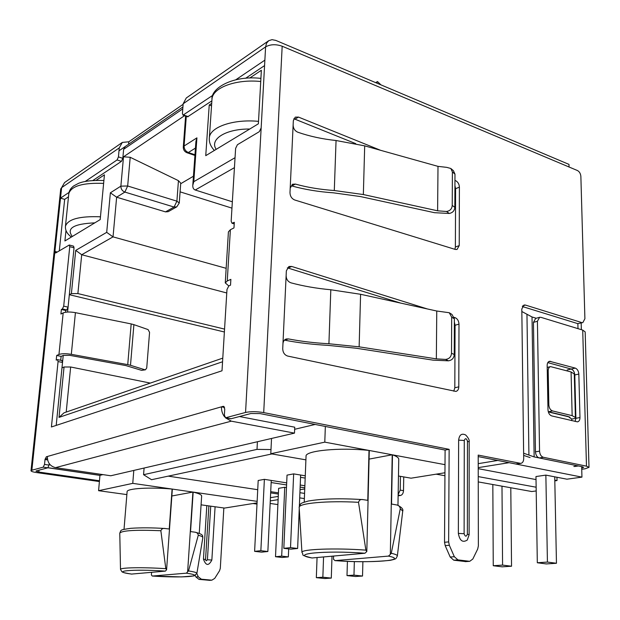 <?xml version="1.0" encoding="UTF-8"?>
<svg xmlns="http://www.w3.org/2000/svg" width="620" height="620" viewBox="0 0 620 620"><rect width="100%" height="100%" fill="white"/><g stroke="black" fill="none" stroke-linecap="round" stroke-linejoin="round"><path stroke-width="0.93" d="M454.956 180.405L455.576 180.653C457.909 181.885 459.188 184.032 459.397 187.1L459.226 245.597L457.049 249.457L455.297 249.442L294.748 199.996C291.726 198.702 290.137 196.261 289.982 192.665L290.199 188.147L292.469 184.256L295.383 184.086C307.396 187.411 320.362 189.557 334.296 190.518L336.055 140.515C322.315 139.074 309.543 136.299 297.732 132.192C294.771 130.805 293.245 128.41 293.128 125.023L293.338 120.652L295.244 117.141L298.491 117.087L294.942 119.164L293.733 118.854M295.383 184.086L291.772 185.938C304.637 189.503 318.533 191.805 333.452 192.828L360.453 196.563L434.488 212.691L449.275 213.466L446.478 211.482C450.019 210.916 451.941 208.894 452.228 205.429L452.391 171.934L450.825 168.485L446.757 167.361L437.999 166.369L364.692 145.855L336.055 140.515M454.189 317.363L455.026 317.626C457.444 318.688 458.761 320.85 458.986 324.113L458.8 386.834C458.684 389.383 457.723 390.91 455.917 391.414L287.696 356.066C284.541 355.004 282.883 352.555 282.728 348.704L282.953 343.813C283.162 341.287 284.262 339.683 286.254 338.985L288.385 338.908C300.917 341.341 314.425 342.961 328.918 343.751L359.135 346.836L360.592 294.283L330.809 289.765C316.533 288.447 303.234 286.13 290.92 282.821C287.835 281.62 286.238 279.202 286.13 275.575L286.347 270.855L288.819 266.608M571.074 371.954L572.152 415.656L575.383 417.477L574.283 374.023L571.074 371.954L550.568 366.622C549.033 367.063 548.243 368.458 548.189 370.806L548.832 404.86C549.119 408.068 550.359 410.099 552.56 410.944L548.491 411.75L568.067 416.439L571.818 419.066L571.679 420.647M582.839 322.594L577.685 323.609L582.839 322.594L584.9 318.734L580.87 176.421C580.599 173.608 579.468 171.655 577.491 170.554L282.178 46.221L263.709 412.594L449.136 449.337L448.647 541.896L449.329 545.259L454.328 556.698L457.924 559.883L469.728 561.317L472.812 559.038L477.687 549.057L478.361 545.941L478.206 455.096L520.754 463.396C522.621 462.985 523.598 461.412 523.698 458.668L523.629 453.22L534.146 456.909L578.142 465.907M263.709 412.594C256.726 411.424 250.681 411.378 245.559 412.455L225.556 417.787L230.873 418.802L250.937 413.509L259.981 413.579L445.098 450.066L444.525 542.283L445.199 545.631L450.182 557.024L453.77 560.193L465.845 561.604M223.843 507.982L220.302 568.362L219.55 570.741L214.714 578.398L211.846 580.173L201.361 579.196L198.299 576.817L196.842 573.624M209.707 580.328L198.989 579.375L195.935 577.003L195.238 575.484M207.413 559.783L211.854 560.015C208.661 566.168 205.863 565.866 203.453 559.116L205.538 559.566L208.878 505.912L205.53 559.581L206.297 560.79L207.413 559.783L210.73 506.168M458.637 440.13L458.358 533.402C459.683 540.749 462.66 542.957 467.294 540.028L469.131 534.735L467.371 534.184C466.286 536.951 465.202 536.796 464.117 533.719L464.271 440.495L458.637 440.13C459.327 434.798 461.652 433.078 465.636 434.969C468.441 437.883 469.619 440.216 469.177 441.975L467.449 441.146L467.371 534.184M211.877 100.851L187.612 116.808L182.993 115.15L182.427 113.507L183.163 103.773L186.287 97.976L268.755 40.672L266.538 43.199L265.6 46.88C270.351 44.26 275.877 44.043 282.178 46.221M212.885 95.255L182.993 115.15M182.784 108.857L123.636 149.311L122.822 158.317L121.442 161.363L117.064 159.96L85.281 181.428M183.125 104.315L128.79 141.786L122.318 142.422L119.265 147.878L118.443 156.907L117.064 159.96M130.494 365.296L144.863 369.76L145.421 369.807L146.723 368.032L149.567 332.367L148.087 329.584L133.897 324.647L130.494 365.296L127.736 364.637L131.177 323.927L75.423 312.658C70.083 311.728 65.999 311.806 63.178 312.899L60.915 314.022L61.38 309.473L65.751 310.481L66.797 309.961L68.084 307.156L74.044 247.814L73.571 246.156L69.277 245.008L55.668 252.983L54.901 251.418L31.86 470.224L31 470.75C31.116 471.417 33.054 472.029 36.805 472.595L99.401 481.554M183.163 103.773L265.6 46.88L261.16 127.898L259.276 131.696L237.413 144.716L235.615 148.389L231.159 221.169L231.996 223.239L234.221 223.913M69.277 245.008L69.75 246.675L63.705 306.133L62.426 308.946L61.38 309.473M144.863 369.76L141.593 370.349L125.837 365.575L69.556 355.314L63.395 355.392L61.109 356.376L56.676 355.462L56.203 360.119L57.505 359.631L61.953 360.538L62.519 362.46L56.195 425.397M57.505 359.631L58.071 361.553L51.421 426.971L222.006 370.791L226.982 289.509L228.834 285.89L230.524 285.169L230.873 279.364L227.246 280.953L225.262 282.89L228.408 231.888L230.384 229.718L233.972 227.928L234.313 222.293L231.996 223.239M400.443 476.338L400.202 490.118L398.149 494.566M400.202 490.118L403.512 490.66C403.287 493.342 402.295 494.938 400.52 495.465L398.125 495.806M589 467.348L586.481 466.155L582.715 330.096L585.171 331.894L589 467.348L585.156 468.774L581.738 469.27M403.512 490.66L403.736 476.912M581.173 323.043L581.351 329.677M577.871 323.656L578.003 328.662L577.871 323.656M582.715 330.096L540.935 317.339L539.625 317.285L537.416 321.269L539.555 451.151C539.842 454.452 541.105 456.498 543.368 457.289L586.481 466.155M539.625 317.285L535.664 318.417L533.448 322.385L535.455 451.833C535.734 455.119 536.997 457.157 539.253 457.94L582.343 466.767L583.614 467.364L581.707 468.077L581.668 466.628L581.947 477.129L508.857 462.636M427.312 308.938L291.741 266.461L289.091 266.492M380.572 150.296L298.491 117.087M581.668 322.532L525.411 305.063L524.016 305.009L521.808 308.977L521.839 311.511L532.022 316.975L536.23 318.254M400.536 303.056L287.347 267.84M453.762 391.189L454.817 387.787L455.064 325.283L454.367 322.067M454.886 249.317L455.375 247.031L455.607 188.728L454.933 185.651M355.74 143.638L294.942 119.164M577.685 323.609L522.311 306.505M478.206 456.591L515.825 464.008L520.754 463.396M31 470.75L60.729 188.93L61.613 187.674L54.901 251.418L57.265 252.038M99.471 480.764L38.835 472.06L35.937 471.138L36.379 470.875L47.786 467.821L43.222 467.154L31.86 470.224M68.487 196.804L64.666 199.361L59.303 250.821L64.666 199.361L60.504 198.152L69.029 192.394M530.069 457.568L523.652 455.39M578.832 374.054C578.545 370.962 577.352 368.985 575.251 368.102L549.521 361.266C547.995 361.716 547.212 363.103 547.165 365.428L547.995 409.836C548.274 413.06 549.521 415.082 551.722 415.919L577.499 421.864C579.111 421.461 579.94 420.019 579.979 417.531L578.832 374.054L574.794 374.961L575.895 418.299L575.112 421.461M574.298 374.774L574.771 374.968C574.492 371.892 573.298 369.915 571.206 369.047L547.793 362.623L571.221 369.04L567.207 369.969M575.096 421.461L575.871 418.306L571.818 419.066M574.794 374.961C574.507 371.884 573.322 369.915 571.221 369.04L575.251 368.102M445.098 450.066L449.136 449.337M123.636 149.311L125.178 146.568M128.79 141.786L128.565 144.243M92.915 180.459L121.442 161.363M264.88 60.14L235.833 79.755M245.605 78.283L264.577 65.588M127.736 364.637L71.316 354.322C65.914 353.462 61.791 353.516 58.954 354.469L63.178 312.899M141.593 370.349L145.421 369.807M131.177 323.927L133.897 324.647M47.601 459.916L45.02 459.529L46.33 456.785L221.487 406.821C221.332 410.572 222.371 413.928 224.611 416.88M45.02 459.529L44.524 464.419L49.096 465.101L47.786 467.821M44.524 464.419L43.222 467.154M228.757 285.928L225.262 282.89M224.045 406.495L223.208 406.332L224.75 408.929L224.378 415.129L225.556 417.787M230.873 418.802L230.431 418.616M454.228 354.562L451.515 353.206C451.213 356.872 449.221 358.941 445.548 359.414L448.454 360.817C452.011 360.243 453.941 358.159 454.228 354.562L454.375 318.835L451.972 314.456L449.593 312.937M451.515 353.206L451.686 317.138L449.252 312.728L436.759 311.015L360.592 294.283M445.548 359.414L436.348 358.864L359.135 346.836M448.454 360.817L433.109 360.15L356.144 348.223L328.065 345.371C312.55 344.519 298.081 342.79 284.658 340.171L288.385 338.908M334.296 190.518L363.351 194.548L437.611 210.808L446.478 211.482M451.05 168.671L453.429 170.702L454.979 174.135L452.391 171.934M452.228 205.429L454.84 207.32C454.561 210.707 452.709 212.753 449.275 213.466M380.936 84.862L377.487 81.561L375.635 82.623M376.751 83.096L377.487 81.561M572.152 415.656L552.56 410.944M574.771 374.968L575.871 418.306L575.383 417.477M61.109 356.376L60.714 360.29M65.751 310.481L65.573 312.232M225.331 417.725L231.299 421.166L294.485 433.132L110.779 475.772L55.536 467.643C50.065 466.232 47.345 462.512 47.391 456.483M49.096 465.101L49.243 463.644M56.676 355.462L58.954 354.469M223.208 406.332L221.487 406.821L224.611 407.433M257.052 503.37L255.386 503.13M257.013 504.099L252.976 503.518M569.052 166.997L568.982 164.393L275.815 40.409L272.041 39.657L268.755 40.672M454.84 207.32L454.979 174.135M122.318 142.422L64.573 182.551L61.613 187.674L119.265 147.878M294.485 433.132L294.74 427.196L239.576 416.547M297.631 548.483L290.517 547.638L283.828 548.328L290.92 549.165L297.631 548.483L299.251 508.749M299.367 505.998L300.63 475.036M290.517 547.638L293.655 473.889L287.029 475.121L283.828 548.328M267.856 551.513L260.857 550.7L254.611 551.351L261.586 552.149L267.856 551.513L271.25 480.43M260.857 550.7L264.383 479.338L258.191 480.492L254.611 551.351M257.153 501.355L193.161 492.094L190.542 531.604L194.912 532.169C196.765 532.332 197.889 533.347 198.284 535.223L188.519 570.942L187.627 571.849L192.913 492.063L172.345 489.087L166.594 569.772L165.811 568.687L160.859 530.72C161.642 528.837 163.052 528.101 165.106 528.511L169.237 529.007L172.089 489.048L132.758 483.36L133.804 470.425M171.849 496L192.913 492.063M151.582 572.345L151.388 574.965L152.28 576.05L181.389 576.91L194.153 575.895L196.897 573.353C196.966 572.624 194.168 571.818 188.519 570.942M187.627 571.849L186.388 573.167L152.28 576.05M278.279 496.395L270.428 497.682M270.661 492.885L278.388 494.055M211.707 103.354L209.235 105.005L205.747 155.667L258.385 123.791L261.361 70.277L249.705 78.043M184.52 115.7L123.519 156.798L130.2 157.286L178.444 180.668L180.738 183.148L179.258 203.011L176.901 201.167L174.081 207.049L124.868 192.076L127.666 185.992L120.869 186.147L123.519 156.798M222.557 361.762L59.009 417.4L64.054 366.986L61.977 367.838L63.224 355.469M67.588 312.038L69.331 294.694L71.393 293.624L75.718 250.379L81.701 254.735L113.026 236.871L116.638 197.207L124.868 192.076C122.225 190.983 120.892 189.007 120.869 186.147L110.368 192.812L116.638 197.207L165.517 211.877L168.183 211.676L176.762 206.855L179.258 203.011M96.185 180.311L104.431 174.825L100.192 219.596L64.906 240.963L65.991 230.446M201.081 504.835L224.541 508.075L257.075 502.867M294.647 429.296L315.138 424.452M305.9 459.854L270.793 453.739L271.529 438.456M270.793 453.739L324.787 442.145L325.345 426.467M364.947 553.241L312.1 557.969C288.075 553.916 325.306 550.157 364.947 553.241L366.808 551.521L365.885 550.142L358.515 502.316C359.251 500.014 360.731 499.115 362.979 499.619L367.776 500.348L369.001 450.43L324.787 442.145M366.808 551.521L369.288 450.484L392.212 454.778L390.321 554.412L388.453 556.101C409.781 560.426 370.558 563.363 335.071 560.612L333.483 559.302L333.591 556.047M445.013 464.667L392.483 454.832L391.553 504.045L397.079 505.036C398.846 505.401 399.923 506.633 400.288 508.718L391.267 553.288L390.321 554.412M392.483 454.832C396.699 456.312 398.792 457.816 398.761 459.343L397.955 505.393M444.959 472.758L411.052 478.19L398.466 475.997M102.928 474.618L99.952 475.323L98.588 490.691L126.875 494.597M132.758 483.36L98.588 490.691M172.089 489.048C149.846 487.01 126.697 488.459 127.108 491.691L124.023 529.302M199.245 533.425L201.639 496.078C201.678 494.783 198.857 493.458 193.161 492.094M131.603 574.073L165.362 571.113L166.594 569.772M304.226 502.115L306.048 456.196C305.071 450.67 339.822 447.253 369.001 450.43M224.556 329.104L77.88 293.57L71.393 293.624M75.718 250.379L106.702 232.353L113.026 236.871L226.161 268.313M59.009 417.4L64.031 412.819L222.781 358.12M64.054 366.986L70.657 366.994L150.319 383.09M186.287 116.335L184.078 146.01L196.92 137.857L195.92 141.453L192.789 185.264C192.673 187.767 193.487 189.348 195.238 190.007L234.43 167.656M196.92 137.857L193.789 181.691L192.789 185.264M193.432 176.22L180.699 183.722M231.958 208.134L180.087 191.844M226.765 292.973L81.701 254.735L77.88 293.57M224.386 331.987L69.331 294.694M232.345 201.794L195.238 190.007M548.32 411.928L569.656 417.028M335.071 560.612L388.453 556.101M369.071 459.11L392.212 454.778M311.697 557.938L312.1 557.969M211.536 105.85L209.235 105.005M497.782 460.451L478.214 463.659M508.857 462.729L478.221 467.627M554.73 476.827L556.458 563.262L546.336 563.929L537.315 562.759L535.975 476.54L545.864 475.114L566.951 479.19L581.947 477.129M168.245 476.137L257.75 489.707M270.715 491.675L278.442 492.846M278.132 499.65L270.274 500.906M286.51 487.545L284.743 487.266L278.628 488.328L275.512 556.721L282.147 557.473L288.339 556.892L281.681 556.132L275.512 556.721M304.746 489.017L300.034 489.645M271.149 482.531L286.618 484.964M300.134 487.088L304.792 487.824M304.877 485.755L300.219 485.018M286.711 482.879L264.383 479.338M300.537 477.33L305.179 478.082M305.272 475.804L293.655 473.889M436.178 474.168L444.943 475.742M299.91 492.699L304.567 493.411M270.994 449.554L257.013 449.384L257.401 441.735M478.245 481.903L531.759 491.528L536.199 490.947M536.145 487.219L478.237 476.602M536.029 479.586L478.229 468.674M144.096 468.038L143.569 474.703L151.543 479.71L271.932 453.933M299.429 504.494L300.134 504.603M299.7 497.875L304.366 498.581M554.792 480.128L557.031 480.562L556.962 477.261M270.149 503.456L277.907 504.571M143.569 474.703L257.013 449.384M554.807 480.864L557.031 480.562M322.857 577.22L316.332 577.662L324.74 578.53L331.289 578.096L322.857 577.22L323.562 556.946M317.06 557.527L316.332 577.662M332.01 556.187L331.289 578.096M362.894 561.689L362.529 576.042L355.531 576.499L346.999 575.593L353.974 575.128L362.529 576.042M347.417 561.317L346.999 575.593M354.346 561.55L353.974 575.128M288.339 556.892L288.68 548.902M281.681 556.132L284.743 487.266M502.572 565.099L493.249 565.727L502.192 566.835L511.539 566.223L502.572 565.099L501.991 486.173M492.83 484.53L493.249 565.727M510.795 487.754L511.539 566.223M537.315 562.759L547.421 562.077L556.458 563.262M545.864 475.114L547.421 562.077M282.953 343.813L286.13 275.575M328.918 343.751L330.809 289.765M548.189 370.806L547.266 371.024M548.832 404.86L547.902 405.054M465.116 561.604L469.278 561.294M453.77 560.193L457.924 559.883M450.182 557.024L454.328 556.698M445.199 545.631L449.329 545.259M444.525 542.283L448.647 541.896M211.443 580.157L209.056 580.328M198.299 576.817L195.935 577.003M201.361 579.196L198.989 579.375M203.453 559.116L206.809 505.625M215.086 506.772L211.854 560.015M458.358 533.402L464.117 533.719M464.271 440.495C465.333 437.921 466.395 438.139 467.449 441.146M188.263 116.653L183.644 115.002M122.822 158.317L118.443 156.907M74.044 247.814L69.75 246.675M68.084 307.156L63.705 306.133M66.797 309.961L62.426 308.946M62.519 362.46L58.071 361.553M234.236 223.619L232.647 223.138M398.133 495.078L400.52 495.465M543.368 457.289L539.253 457.94M290.199 188.147L293.128 125.023M523.629 453.22L521.839 311.511M261.16 127.898L245.559 412.455M38.835 472.06L39.029 470.169M522.722 305.862L525.411 305.063M537.416 321.269L533.448 322.385M539.555 451.151L535.455 451.833M515.825 464.008L519.932 463.365M577.956 465.876L573.849 466.48M528.922 455.08L526.961 314.262M534.146 456.909L532.022 316.975M579.979 417.531L575.895 418.299M550.653 361.321L548.375 361.871M459.226 245.597L455.375 247.031M459.397 187.1L455.607 188.728M455.576 180.653L454.948 180.924M291.741 266.461L288.083 268.003M455.026 317.626L454.297 317.843M458.8 386.834L454.817 387.787M458.986 324.113L455.064 325.283M75.423 312.658L71.316 354.322M47.352 456.94L46.33 456.785M230.384 229.718L227.246 280.953M231.245 418.771L225.936 417.764M451.686 317.138L454.375 318.835M436.348 358.864L436.759 311.015M569.951 417.756L569.943 417.299M231.299 421.166L55.536 467.643M437.611 210.808L437.999 166.369M363.351 194.548L364.692 145.855M45.082 459.125L47.376 458.475M49.143 464.628L49.856 464.434M48.011 467.713L99.952 475.323M193.789 181.691L235.042 157.697M106.702 232.353L110.368 192.812M165.362 571.113C132.347 568.835 109.042 571.191 131.874 574.112M391.267 553.288C395.421 554.21 397.443 555.109 397.35 555.97L402.729 511.143L400.288 508.718M160.859 530.72C135.78 529.705 122.086 530.495 119.776 533.107C121.474 529.813 119.063 530.046 130.774 528.31C140.91 527.612 152.35 527.682 165.098 528.519M178.444 180.668L176.901 201.167L127.666 185.992L130.2 157.286M165.517 211.877L174.081 207.049L176.762 206.855M66.216 412.068L70.657 366.994M187.108 152.784L188.341 152.52C185.558 151.272 184.132 149.102 184.078 146.01L183.295 147.072C183.272 149.846 184.543 151.753 187.108 152.784L194.92 155.418M194.967 154.767L188.341 152.52L195.447 148.095M358.515 502.316C327.732 500.503 298.088 503.262 299.173 507.431L301.948 552.404C300.615 549.188 335.73 547.809 365.885 550.142M152.35 576.042C182.567 578.127 207.886 576.228 186.388 573.167M196.897 573.353L202.841 537.656C202.965 536.897 201.446 536.091 198.284 535.223M165.811 568.687C143.026 567.13 119.838 567.564 120.505 569.423L119.776 533.107M72.323 236.476C66.108 228.346 73.602 223.804 94.806 222.859M103.617 183.396C82.879 182.621 71.285 186.016 68.82 193.579C69.107 190.735 70.75 188.178 73.741 185.899L78.57 183.326C84.095 181.071 92.535 180.133 103.889 180.498M68.82 193.579L65.449 226.246C67.874 219.147 79.546 216 100.456 216.791M216.21 149.327C209.149 139.384 225.641 128.766 249.728 129.03M260.733 81.499C235.592 78.903 212.187 87.893 211.978 99.355C210.761 88.226 232.996 75.105 260.912 78.391M211.978 99.355L209.335 138.051C209.49 127.255 233.104 118.846 258.517 121.365M550.568 366.622L547.204 367.42M469.728 561.317L465.558 561.627M209.452 580.343L211.846 580.173M205.538 559.566L205.623 560.154M469.131 534.735L469.177 441.982M574.562 466.519L578.382 465.953M569.865 417.206L569.889 417.981M182.931 106.934L119.001 150.807M99.944 475.393L47.918 467.775M183.295 147.072L185.613 116.087M195.385 532.286C204.91 534.649 202.151 536.54 202.841 537.656M397.792 505.323C401.807 507.377 403.457 509.322 402.729 511.143M299.173 507.431C300.979 503.169 298.987 503.735 308.31 501.03C322.315 498.674 340.388 498.193 362.529 499.596M334.924 560.612C354.555 562.154 373.023 562.061 390.321 560.317C396.947 558.806 395.715 558.922 397.35 555.97M301.948 552.404C304.645 555.698 298.677 554.435 311.86 557.969M120.505 569.423L121.993 571.826C123.14 572.198 121.102 572.369 131.766 574.112M65.449 226.246C65.123 230.276 67.107 233.872 71.401 237.026M209.335 138.051C208.971 142.267 210.645 146.398 214.365 150.451"/></g></svg>
